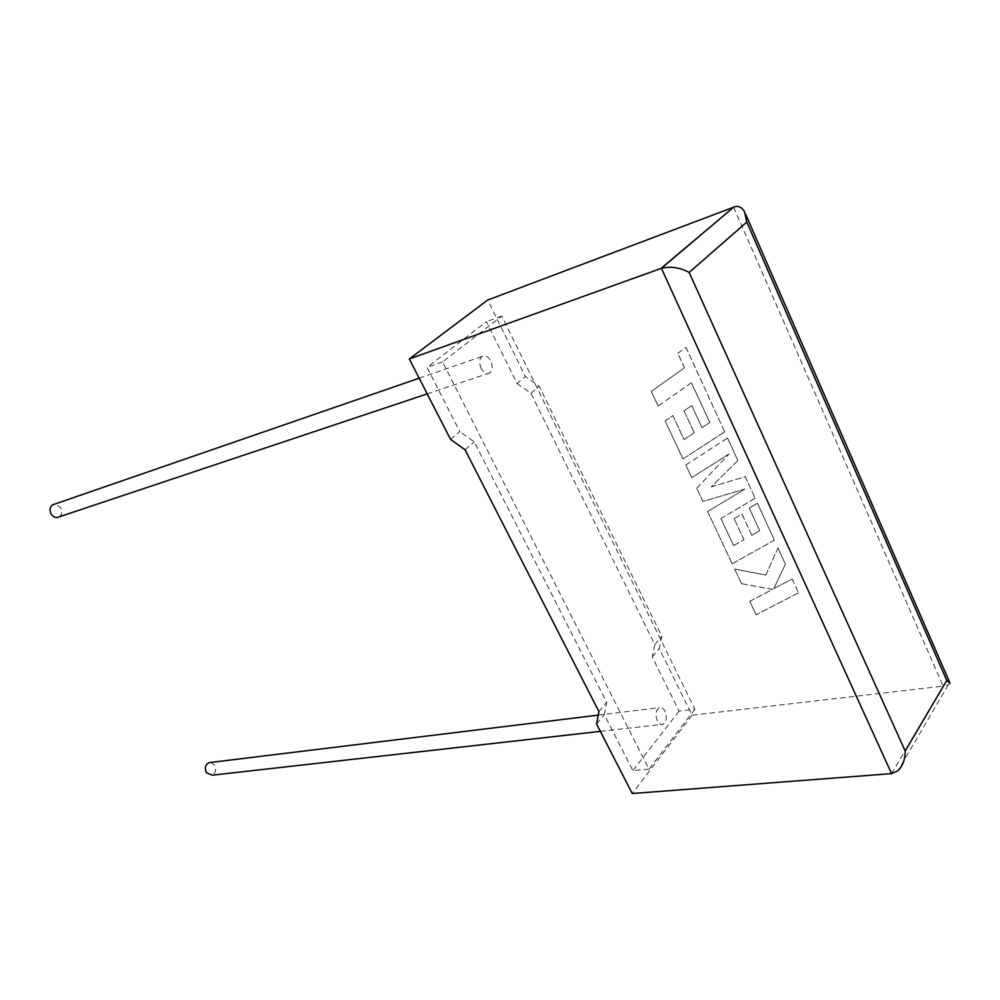 <?xml version="1.0" encoding="UTF-8"?>
<svg xmlns="http://www.w3.org/2000/svg" width="1000" height="1000" viewBox="0 0 1000 1000"><rect width="100%" height="100%" fill="white"/><g stroke="black" fill="none" stroke-linecap="round" stroke-linejoin="round"><path stroke-width="0.75" stroke-dasharray="5 3.75" d="M59.375 516.775C62.125 514.462 62.575 511.388 60.712 507.562L54.75 504.1M481.213 368.537C479.012 363.3 479.25 359.275 481.95 356.488C485.087 354.738 488.013 356.2 490.725 360.887C492.925 366.138 492.663 370.15 489.95 372.938C486.838 374.663 483.925 373.188 481.213 368.537M210.825 762.425L214.625 765.125C216.55 769.663 215.725 773.012 212.15 775.188M657.375 720.812C655.125 714.8 655.688 710.425 659.062 707.688C661.287 706.862 663.263 708.012 664.975 711.15C667.212 717.163 666.637 721.538 663.25 724.262C661.038 725.075 659.075 723.925 657.375 720.812M450.55 439.375L459.812 431.6L427.025 367.362L486.438 321.662L517.038 383.512L525.35 376.538L487.688 300.038M733.625 207.225L943.15 686.112L692.075 715.225L659.237 648.525L661.85 636.3L539.163 386.175L525.35 376.538M694.887 709.237L649.013 769.188L442.562 361.912L501.8 316.05L694.887 709.237L679.05 711.125L652.25 656.938L654.837 644.688L530.925 393.25L517.038 383.512M501.8 316.05L486.438 321.662M649.013 769.188L632.863 770.625L604.312 714.688L606.675 702.288L474.237 441.9L459.812 431.6M442.562 361.912L427.025 367.362M596.575 724.013L604.312 714.688M679.05 711.125L632.863 770.625M652.25 656.938L659.237 648.525M692.075 715.225L632.25 793.525M598.913 711.587L606.675 702.288M465.062 449.775L474.237 441.9M654.837 644.688L661.85 636.3M530.925 393.25L539.163 386.175M891.575 773.625L943.15 686.112L948.213 684.95L950 683.112L949.638 682.262M798.512 592.863L756.075 614.775L749.788 601.375L772.513 589.412L741.475 583.663L734.65 569.125L765.875 575.087L777.925 547.975L785.362 564.188L773.787 588.675L792.163 579.012L798.562 592.8L756.075 614.775M756.125 614.7L749.788 601.375M749.837 601.3L772.513 589.412M772.575 589.35L741.475 583.663M741.525 583.587L734.65 569.125M734.712 569.062L765.875 575.087M765.925 575.013L777.925 547.975M777.987 547.913L785.362 564.188M785.425 564.125L773.787 588.675M773.85 588.6L792.163 579.012M792.212 578.938L798.562 592.8M727.525 438.05L737.862 460.588L711.188 486.875L745.25 476.7L755.138 498.263L720.925 518.562L733.562 545.625L743.938 539.738L734.15 518.65L741.938 514.087L751.762 535.312L759.675 530.75L749.237 508.075L757.438 503.288L774.35 540.175L732.15 563.787L707.638 511.55L744.887 489.075L702.9 501.45L696.725 488.3L729.013 454.012L691.725 477.625L685.788 464.975L727.588 437.987L737.862 460.588M737.925 460.525L711.188 486.875M711.25 486.812L745.25 476.7M745.3 476.637L755.138 498.263M755.188 498.188L720.925 518.562M720.975 518.5L733.562 545.625M733.625 545.55L743.938 539.738M744 539.675L734.15 518.65M734.2 518.587L741.938 514.087M742 514.025L751.762 535.312M751.812 535.237L759.675 530.75M759.737 530.688L749.237 508.075M749.287 508.013L757.438 503.288M757.5 503.212L774.35 540.175M774.412 540.112L732.15 563.787M732.2 563.713L707.638 511.55M707.7 511.488L744.887 489.075M744.95 489.012L702.9 501.45M702.962 501.388L696.725 488.3M696.787 488.237L729.013 454.012M729.075 453.95L691.725 477.625M691.775 477.562L685.788 464.975M685.85 464.913L727.588 437.987M709.8 422.475L691.375 382.8L658.138 406.05L651.287 391.45L684.463 367.8L677.788 353.3L685.95 347.375L724.675 431.825L682.962 458.963L665.1 420.887L672.825 415.625L684.013 439.575L694.262 432.812L684.038 410.8L691.737 405.575L701.988 427.713L709.862 422.413L691.375 382.8M691.438 382.738L658.138 406.05M658.2 405.988L651.287 391.45M651.35 391.388L684.463 367.8M684.525 367.738L677.788 353.3M677.85 353.237L685.95 347.375M686.012 347.312L724.675 431.825M724.725 431.763L682.962 458.963M683.025 458.9L665.1 420.887M665.163 420.825L672.825 415.625M672.887 415.562L684.013 439.575M684.075 439.513L694.262 432.812M694.325 432.75L684.038 410.8M684.1 410.75L691.737 405.575M691.8 405.513L701.988 427.713M702.038 427.65L709.862 422.413M419.162 378.188L481.95 356.488M598.25 715.113L659.062 707.688M600.35 731.363L663.25 724.262M427.225 393.888L489.95 372.938M744.438 211.45L745.7 214.35M948.213 684.95L897.938 770.75"/><path stroke-width="1.5" d="M54.75 504.1L52.45 504.888C49.725 507.212 49.3 510.288 51.163 514.087C53.55 517.425 56.288 518.312 59.375 516.775L427.225 393.888M600.35 731.363L212.15 775.188L206.412 772.725C204.488 768.213 205.287 764.862 208.837 762.675L210.825 762.425M450.55 439.375L409.312 358.988L661.025 268.45L733.95 206.95C738.075 205.55 741.575 207.05 744.438 211.45L746.812 222.1L689.15 272.438C679.975 267.488 670.738 266.112 661.425 268.312L891.575 773.625L632.25 793.525L596.575 724.013L598.913 711.587L465.062 449.775L450.55 439.375M733.625 207.225L487.688 300.038L409.312 358.988M950 683.112L946.762 680.45L746.812 222.1M689.15 272.438L905.188 751.038C905.3 759.112 902.875 765.688 897.938 770.75L891.575 773.625M905.188 751.038L946.762 680.45M52.45 504.888L419.162 378.188M208.837 762.675L598.25 715.113M733.95 206.95L661.425 268.312M745.7 214.35L949.638 682.262"/></g></svg>
